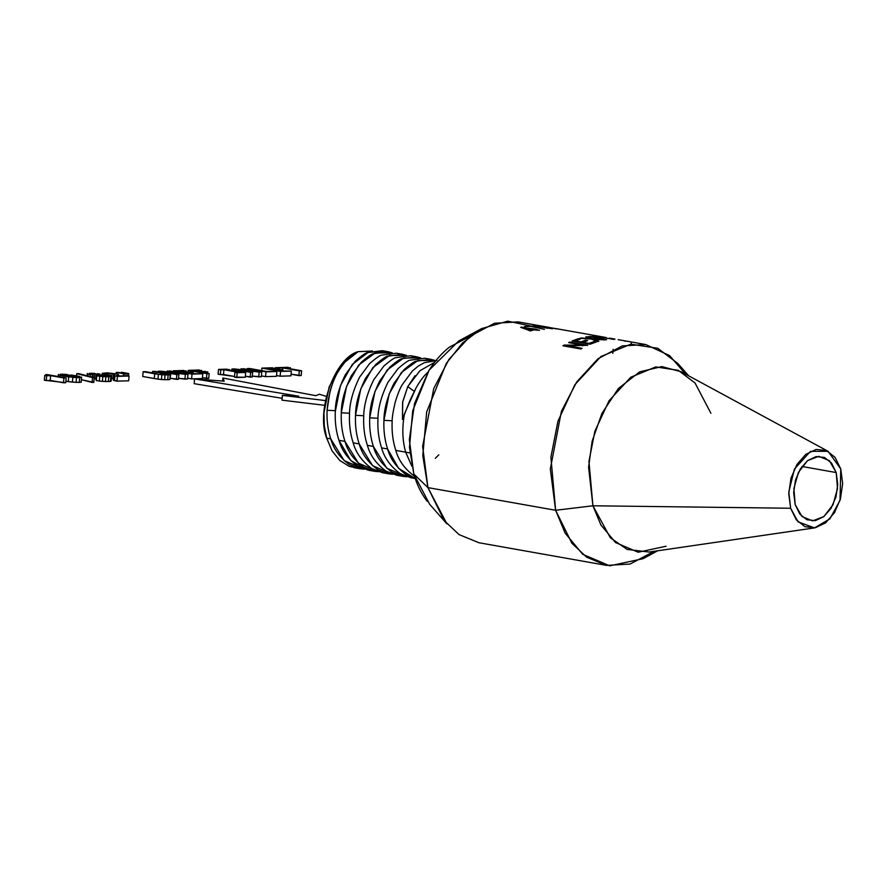 <?xml version="1.0" encoding="UTF-8"?>
<svg xmlns="http://www.w3.org/2000/svg" width="887" height="887" viewBox="0 0 887 887"><rect width="100%" height="100%" fill="white"/><g stroke="black" fill="none" stroke-linecap="round" stroke-linejoin="round"><path stroke-width="1.33" d="M45.625 375.378L45.681 374.647L47.355 374.602L66.137 377.929L65.738 382.718L66.137 377.929L47.355 374.602L45.681 374.647L45.625 375.378M46.856 375.234L45.681 374.647L46.856 375.234M47.1 375.179L46.401 375.334L47.1 375.179M44.35 380.213L44.749 375.423L46.401 375.334L44.749 375.423L44.35 380.213L46.257 380.545L46.656 375.766L44.749 375.423L46.656 375.766L46.257 380.545L50.226 380.423L50.626 375.644L46.656 375.766L50.626 375.644L50.226 380.423L63.509 382.785L63.908 377.995L50.626 375.644L66.137 377.929L63.908 377.995L63.509 382.785L65.738 382.718L44.35 380.213M63.387 375.445L78.599 377.108L67.124 374.846L61.391 374.735L63.387 375.445L61.391 374.735L64.651 374.636L64.563 375.667L64.651 374.636L67.124 374.846L67.013 376.121L67.124 374.846L70.073 375.245L69.962 376.609L70.073 375.245L73.521 375.811L73.421 377.053L73.521 375.811L76.604 376.398L76.537 377.23L76.604 376.398L78.599 377.108L63.387 375.445M76.105 382.386L76.504 377.607L72.834 377.341L72.435 382.12L79.242 382.419L79.642 377.629L76.504 377.607L76.105 382.386L81.172 382.23L81.582 377.452L79.642 377.629L79.242 382.419L81.172 382.23L81.582 377.075L76.504 377.607L68.676 376.842L68.277 381.621L76.105 382.386M79.708 376.498L75.872 375.744L79.708 376.498M71.293 375.013L75.872 375.744L71.293 375.013M67.124 374.502L63.465 374.236L67.124 374.502M60.316 374.203L63.465 374.236L60.316 374.203M58.209 376.52L58.387 374.392L58.209 376.52M58.254 376.531L58.387 374.392L58.254 376.531M60.139 376.864L60.261 375.345L58.409 374.78L60.261 375.345L60.139 376.864M63.964 377.552L64.086 376.099L60.261 375.345L72.834 377.341L72.435 382.12L68.277 381.621L68.676 376.842L64.086 376.099L63.964 377.552M65.86 381.233L68.277 381.621L65.86 381.233M76.592 375.888L76.781 373.627L78.499 373.571L94.233 377.596L93.822 382.386L94.233 377.596L78.499 373.571L76.781 373.627L76.592 375.888M92.137 382.43L92.536 377.651L76.781 373.627L94.233 377.596L92.536 377.651L92.137 382.43L93.822 382.386L81.393 379.691L92.137 382.43M105.475 381.521L105.875 376.742L102.825 376.576L102.426 381.355L108.336 381.532L108.735 376.753L105.875 376.742L105.475 381.521L110.431 381.377L110.831 376.587L108.735 376.753L108.336 381.532L110.431 381.377L111.163 381.111L111.562 376.321L110.831 376.587L110.431 381.377L111.163 381.111L111.562 376.321L110.908 375.955L111.562 376.321L108.735 376.753L99.743 376.265L99.344 381.055L105.475 381.521M108.924 375.511L110.908 375.955L108.924 375.511M105.32 375.024L103.435 374.868L105.32 375.024L105.398 374.159L102.26 373.283L107.371 372.862L117.417 374.004L118.536 374.569L116.618 375.434L117.539 375.888L129.081 376.021L128.682 380.8L129.081 376.021L117.539 375.888L116.618 375.434L117.428 375.013L117.361 375.833L118.071 374.824L117.982 375.877L118.536 374.569L118.426 375.866L118.536 374.569L117.417 374.004L107.371 372.862L102.26 373.283L102.138 374.813L102.26 373.283L103.125 373.682L103.025 374.846L103.125 373.682L105.398 374.159L105.32 375.024M101.539 374.78L103.435 374.868L101.539 374.78M99.932 374.048L97.47 373.682L99.932 374.048M94.831 373.438L92.115 373.305L94.831 373.438M89.41 373.316L92.115 373.305L89.41 373.316M86.959 375.733L87.636 373.46L86.959 375.733M87.758 375.944L87.913 374.092L87.126 373.726L87.913 374.092L87.758 375.944M90.064 376.531L90.23 374.58L90.064 376.531M90.042 374.547L87.913 374.092L90.042 374.547M92.193 377.075L92.414 374.514L90.23 374.58L92.414 374.514L92.193 377.075M90.884 374.203L92.414 374.514L90.884 374.203M91.683 374.369L91.738 373.704L90.563 373.804L91.738 373.704L91.683 374.369M92.935 377.263L93.235 373.704L91.738 373.704L93.235 373.704L92.935 377.263M94.321 378.561L94.732 373.782L93.235 373.704L94.732 373.782L94.321 378.561L95.807 378.705L96.206 373.926L94.732 373.782L96.206 373.926L96.018 378.738L94.321 378.561M97.614 374.735L96.206 373.926L97.614 374.735M98.734 374.636L97.659 374.137L98.734 374.636M97.326 374.746L98.568 374.68L97.326 374.746M95.94 379.558L96.35 374.769L95.94 379.558M98.424 375.733L96.35 374.769L98.424 375.733M99.555 375.833L99.621 375.101L98.468 375.146L99.621 375.101L99.555 375.833M101.318 376.077L101.406 375.101L99.621 375.101L101.406 375.101L101.318 376.077M103.114 376.243L103.202 375.179L101.406 375.101L103.202 375.179L103.114 376.243M104.854 376.343L104.932 375.345L103.202 375.179L104.932 375.345L104.854 376.343L108.281 376.088L104.932 375.345L106.551 375.578L106.484 376.343L106.551 375.578L108.281 376.088L104.81 376.343M100.885 376.033L98.834 375.722L100.885 376.033M96.373 380.601L96.772 375.822L102.825 376.576L102.426 381.355L99.344 381.055L99.743 376.265L96.772 375.822L96.184 380.567L99.344 381.055L96.373 380.601M96.583 375.789L98.834 375.722L96.583 375.789M105.697 375.068L105.398 374.159L105.697 375.068M107.904 375.345L108.003 374.159L105.775 374.225L108.003 374.159L107.904 375.345M107.793 374.126L106.185 373.793L107.793 374.126M105.498 373.538L106.185 373.793L105.498 373.538M106.739 373.904L106.795 373.25L105.697 373.349L106.795 373.25L106.739 373.904M108.303 375.412L108.48 373.261L106.795 373.25L108.48 373.261L108.303 375.412M110.01 375.755L110.21 373.349L108.48 373.261L110.21 373.349L110.01 375.755M111.54 378.294L111.95 373.516L110.21 373.349L111.95 373.516L111.54 378.294L113.104 378.516L113.503 373.737L111.95 373.516L113.503 373.737L113.104 378.516L114.168 378.749L111.54 378.294M114.512 374.691L114.567 373.959L113.503 373.737L114.567 373.959L114.512 374.691M115.133 374.447L114.567 373.959L115.133 374.447M114.423 374.724L113.691 375.09L114.423 374.724M113.292 379.869L113.691 375.09L113.37 380.235L113.691 375.09L113.37 380.235L114.512 380.656L114.922 375.866L113.769 375.456L114.922 375.866L114.512 380.656L116.907 381.144L113.292 379.869M116.995 381.155L117.394 376.376L129.081 376.021L117.394 376.376L116.995 381.155L128.682 380.8L116.995 381.155M117.317 376.365L114.922 375.866L117.317 376.365M117.871 372.34L125.189 373.638L125.012 375.667L125.189 373.638L123.515 373.693L123.348 375.711L123.515 373.693L125.189 373.638L117.871 372.34M116.097 373.726L116.208 372.396L123.515 373.693L116.208 372.396L116.097 373.726M121.408 372.241L128.715 373.538L128.515 375.922L128.715 373.538L127.074 373.582L126.896 375.633L127.074 373.582L128.715 373.538L121.408 372.241M119.734 372.673L127.074 373.582L119.734 372.673M164.649 379.714L165.049 374.935L161.866 374.746L161.467 379.525L167.754 379.725L168.153 374.935L165.049 374.935L164.649 379.714L169.872 379.558L170.271 374.769L168.153 374.935L167.754 379.725L169.872 379.558L170.714 374.469L169.872 379.558L170.714 374.469L158.396 374.347L157.986 379.137L164.649 379.714M166.401 373.405L154.848 371.354L166.401 373.405M152.442 372.895L152.575 371.431L154.848 371.354L152.575 371.431L152.442 372.895M164.173 374.525L164.261 373.505L152.575 371.431L164.261 373.505L164.173 374.525M166.279 374.502L164.261 373.505L166.279 374.502M167.299 374.225L166.324 373.915L167.299 374.225M165.891 374.536L163.962 374.525L165.891 374.536M161.866 374.392L159.582 374.126L161.866 374.392M157.077 373.726L145.39 371.642L157.077 373.726M142.729 376.498L143.129 371.72L145.39 371.642L143.129 371.72L142.729 376.498L154.294 378.549L154.693 373.771L143.129 371.72L161.866 374.746L161.467 379.525L157.986 379.137L158.396 374.347L154.693 373.771L154.294 378.549L157.986 379.137L142.729 376.498M184.962 379.093L185.361 374.303L163.552 371.797L178.841 374.502L178.442 379.292L178.841 374.502L163.552 371.797L185.361 374.303L184.962 379.093L187.589 379.015L187.989 374.225L185.361 374.303L187.989 374.225L187.589 379.015L178.52 378.35L184.962 379.093M169.339 370.921L187.989 374.225L169.339 370.921M167.2 371.919L167.277 370.977L167.2 371.919M182.567 373.693L167.277 370.977L182.567 373.693L160.835 371.176L182.567 373.693M158.097 371.93L158.163 371.254L160.835 371.176L158.163 371.254L158.097 371.93M176.413 379.348L176.812 374.569L158.163 371.254L178.841 374.502L176.812 374.569L176.413 379.348L178.442 379.292L170.393 378.283L176.413 379.348M192.002 373.638L202.79 373.782L202.391 378.561L202.79 373.782L192.002 373.638L185.693 372.518L192.002 373.638M193.178 373.604L193.288 372.285L185.693 372.518L193.288 372.285L193.178 373.604M191.06 371.886L183.465 372.119L191.06 371.886M177.866 371.132L183.465 372.119L177.866 371.132L186.203 370.877L177.866 371.132M186.104 372.041L186.203 370.877L186.104 372.041M183.942 370.478L173.353 370.799L183.942 370.478M173.287 371.62L173.353 370.799L173.287 371.62M191.603 378.893L192.013 374.103L173.353 370.799L192.013 374.103L202.79 373.782L192.013 374.103L191.603 378.893L202.391 378.561L191.603 378.893L187.656 378.184L191.603 378.893M207.625 373.316L207.746 371.841L200.595 372.063L209.166 373.582L208.767 378.372L209.166 373.582L200.595 372.063L207.746 371.841L207.625 373.316M205.518 371.453L198.366 371.664L205.518 371.453M192.778 370.677L198.366 371.664L192.778 370.677L201.571 370.411L192.778 370.677M201.471 371.575L201.571 370.411L201.471 371.575M199.32 370.012L188.232 370.345L199.32 370.012M188.099 371.975L188.232 370.345L188.099 371.975M206.483 378.439L206.893 373.649L188.232 370.345L209.166 373.582L206.893 373.649L206.483 378.439L208.767 378.372L202.458 377.718L206.483 378.439M245.289 377.252L245.688 372.473L237.162 372.728L236.762 377.518L245.289 377.252L245.688 372.473L234.9 372.329L234.501 377.119L245.289 377.252M240.299 372.174L243.437 372.074L226.163 369.657L240.299 372.174M229.245 370.212L229.301 369.569L226.163 369.657L229.301 369.569L229.245 370.212M227.039 369.158L218.512 369.424L227.039 369.158M218.102 374.203L218.512 369.424L218.102 374.203L220.364 374.602L220.763 369.824L218.512 369.424L220.763 369.824L220.364 374.602L223.502 374.514L223.901 369.724L220.763 369.824L223.901 369.724L223.502 374.514L234.556 376.476L218.102 374.203M238.038 372.241L223.901 369.724L238.038 372.241L234.9 372.329L237.162 372.728L236.762 377.518L234.501 377.119L234.9 372.329L238.038 372.241M258.749 376.853L259.148 372.063L237.339 369.546L252.629 372.263L252.23 377.042L252.629 372.263L237.339 369.546L259.148 372.063L258.749 376.853L261.366 376.764L261.776 371.986L259.148 372.063L261.776 371.986L261.366 376.764L252.307 376.11L258.749 376.853M243.116 368.67L261.776 371.986L243.116 368.67M240.976 369.668L241.064 368.737L240.976 369.668M256.354 371.453L241.064 368.737L256.354 371.453L234.611 368.937L256.354 371.453M231.806 370.666L231.939 369.014L234.611 368.937L231.939 369.014L231.806 370.666M250.189 377.108L250.589 372.329L231.939 369.014L252.629 372.263L250.589 372.329L250.189 377.108L252.23 377.042L245.377 376.254L250.189 377.108M265.956 371.387L276.899 371.52L276.489 376.31L276.899 371.52L265.956 371.387L249.569 368.482L265.956 371.387M247.24 369.402L247.307 368.548L249.569 368.482L247.307 368.548L247.24 369.402M265.557 376.642L265.967 371.853L247.307 368.548L265.967 371.853L276.899 371.52L265.967 371.853L265.557 376.642L276.489 376.31L265.557 376.642L261.443 375.911L265.557 376.642M280.547 370.943L291.335 371.088L290.936 375.866L291.335 371.088L280.547 370.943L274.227 369.824L280.547 370.943M281.722 370.91L281.822 369.591L274.227 369.824L281.822 369.591L281.722 370.91M279.593 369.203L271.999 369.424L279.593 369.203M266.41 368.438L271.999 369.424L266.41 368.438L274.737 368.183L266.41 368.438M274.648 369.347L274.737 368.183L274.648 369.347M272.486 367.783L261.898 368.105L272.486 367.783M261.687 370.633L261.898 368.105L261.687 370.633M280.148 376.199L280.547 371.409L261.898 368.105L280.547 371.409L291.335 371.088L280.547 371.409L280.148 376.199L290.936 375.866L280.148 376.199L276.556 375.556L280.148 376.199M290.249 368.759L290.326 367.706L285.182 367.861L301.58 370.777L301.181 375.556L301.58 370.777L285.182 367.861L290.326 367.706L290.249 368.759M288.075 367.307L275.502 367.695L288.075 367.307M275.358 369.325L275.502 367.695L275.358 369.325M277.664 369.258L277.753 368.094L275.502 367.695L277.753 368.094L277.664 369.258M282.687 370.877L282.931 367.939L277.753 368.094L282.931 367.939L282.687 370.877M298.919 375.622L299.318 370.844L282.931 367.939L301.58 370.777L299.318 370.844L298.919 375.622L301.181 375.556L291.069 374.236L298.919 375.622M222.626 381.077L222.881 378.028L315.805 395.68L319.331 394.249L315.805 395.68L222.881 378.028L222.626 381.077M224.189 381.199L222.881 378.028L224.189 381.199L194.563 378.893L194.164 383.672L194.563 378.893L298.708 396.201L282.399 395.369L281.999 400.159L282.399 395.369L325.407 400.569L282.399 395.369L298.708 396.201L194.563 378.893L224.189 381.199M282.155 398.307L194.164 383.672L282.155 398.307M324.642 405.304L281.999 400.159L324.642 405.304M326.305 396.356L319.331 394.249L326.305 396.356M392.242 352.849L375.146 353.015L358.747 365.012L346.573 386.355L341.295 412.799L349.556 413.209L341.295 412.799C340.852 422.999 342.072 432.523 344.965 441.382L358.392 463.169L378.427 471.684M353.17 442.846L359.18 443.91C361.94 453.967 368.149 462.548 377.784 469.633L388.584 473.802L382.574 472.738L371.775 468.569C362.14 461.473 355.931 452.902 353.17 442.846C350.287 433.965 349.057 424.441 349.5 414.251C349.545 403.197 352.893 390.845 359.545 377.208L369.657 363.515C376.11 358.004 380.124 355.199 381.709 355.122L396.456 353.203L402.465 354.279L387.708 356.186C386.133 356.264 382.109 359.069 375.667 364.579L365.555 378.283C358.902 391.921 355.543 404.261 355.51 415.316C355.066 425.505 356.286 435.029 359.18 443.91L353.17 442.846C350.287 433.965 349.057 424.441 349.5 414.251M388.584 473.802L392.73 474.235L372.629 465.73L359.18 443.91C356.286 435.029 355.066 425.505 355.51 415.316L363.759 415.737L355.51 415.316L360.776 388.839L372.961 367.495L389.382 355.532L406.501 355.365L402.465 354.279M374.369 471.274L368.36 470.21L357.572 466.041C347.926 458.956 341.728 450.385 338.956 440.318L344.965 441.382C347.726 451.45 353.935 460.02 363.57 467.105L374.369 471.274L378.527 471.718M368.415 470.221L350.786 460.586L338.956 440.318C336.062 431.459 334.842 421.924 335.286 411.734C335.33 400.669 338.679 388.329 345.342 374.691L355.443 360.987C361.896 355.476 365.91 352.682 367.495 352.605L382.253 350.687L388.251 351.751L373.505 353.669C371.919 353.747 367.905 356.541 361.452 362.062L351.341 375.755C344.688 389.393 341.34 401.744 341.295 412.799C340.852 422.999 342.072 432.523 344.965 441.382L338.956 440.318C336.062 431.459 334.842 421.924 335.286 411.734L340.431 385.623L352.305 364.424L368.393 352.228L385.213 351.418M392.287 352.849L388.251 351.751M372.185 351.03L358.126 351.673C339.998 361.94 329.654 381.477 327.081 410.271L335.341 410.692L327.081 410.271C326.649 420.46 327.868 429.984 330.751 438.865L344.178 460.652L364.213 469.156M367.384 445.363L373.383 446.427C376.155 456.495 382.352 465.065 391.999 472.15L402.798 476.319L396.788 475.255L385.989 471.086C376.354 464.001 370.145 455.43 367.384 445.363C364.49 436.493 363.271 426.957 363.714 416.779C363.748 405.714 367.107 393.373 373.76 379.736L383.871 366.032C390.313 360.521 394.338 357.727 395.912 357.638L410.67 355.731L416.679 356.796L401.922 358.714C400.336 358.791 396.323 361.586 389.881 367.107L379.769 380.8C373.105 394.438 369.757 406.789 369.713 417.844C369.28 428.022 370.5 437.557 373.383 446.427L367.384 445.363C364.49 436.493 363.271 426.957 363.714 416.779M402.798 476.319L406.945 476.762L386.832 468.258L373.383 446.427C370.5 437.557 369.28 428.022 369.713 417.844L377.973 418.254L369.713 417.844L374.99 391.367L387.175 370.012L403.585 358.049L420.715 357.893L416.679 356.796M372.418 350.986L358.126 351.673L341.384 364.912L329.199 386.754L323.955 412.876L324.332 425.948L326.704 438.145L330.751 438.865L326.704 438.145C315.606 411.136 335.053 357.594 358.126 351.673C351.385 354.09 344.256 361.519 336.727 373.981C335.33 375.789 333.091 381.532 330.019 391.211L327.081 410.271C326.649 420.46 327.868 429.984 330.751 438.865C333.523 448.922 339.721 457.504 349.367 464.588L360.155 468.757L364.313 469.19M326.704 438.145L332.048 450.829L339.732 460.453L349.201 466.34L357.117 468.026M615.013 339.1L609.447 338.113L615.013 339.1M542.334 326.338L556.914 328.933L542.334 326.338M538.021 326.117L547.534 328.245L535.382 325.862M529.517 330.219L524.017 328.013L532.156 329.454L529.472 330.729L524.017 328.013L523.962 328.656L524.017 328.013L532.156 329.454L529.517 330.219M795.207 504.67L802.025 516.556L812.603 520.902L823.879 516.556L832.993 504.792L837.505 488.626L836.197 472.549L801.981 466.473L836.197 472.549L829.367 460.663L818.801 456.317L807.514 460.652L798.411 472.416L793.887 488.582L795.207 504.67L793.665 492.728L795.473 480.155L800.362 468.868L807.591 460.597L816.051 456.583L824.455 457.437L831.529 463.047L836.197 472.549L837.738 484.49L835.92 497.053L831.03 508.34L823.812 516.622L815.353 520.636L806.937 519.771L799.863 514.161L795.207 504.67M415.216 478.525L411.003 477.771L400.203 473.614C390.557 466.518 384.359 457.947 381.587 447.891C378.705 439.01 377.485 429.485 377.917 419.296C377.962 408.242 381.31 395.89 387.974 382.253L398.086 368.56C404.527 363.038 408.541 360.244 410.127 360.166L424.884 358.248L430.882 359.324L416.136 361.231C414.551 361.308 410.537 364.113 404.084 369.624L393.983 383.328C387.32 396.955 383.971 409.306 383.927 420.36C383.494 430.55 384.714 440.074 387.597 448.955L381.587 447.891C378.705 439.01 377.485 429.485 377.917 419.296M435.284 458.346L438.81 454.798M381.587 447.891L387.597 448.955C384.714 440.074 383.494 430.55 383.927 420.36L392.187 420.782L383.927 420.36L389.205 393.883L401.379 372.54L417.799 360.577L434.918 360.41L430.882 359.324M532.067 330.419L532.156 329.454L532.067 330.419M814.51 527.898L649.107 552.036L627.098 549.419L610.356 537.788L592.915 505.778L790.639 508.251L798.045 521.844L814.51 527.898L829.922 518.817L840.033 500.312L840.765 468.968L835.066 457.348L826.407 450.496L816.129 449.443L805.784 454.344L796.947 464.466L790.971 478.27L788.754 493.649L790.639 508.251L796.338 519.86L804.986 526.723L815.264 527.776L825.62 522.864L834.456 512.741L840.432 498.937L842.65 483.57L840.765 468.968L828.103 451.306L810.507 451.35L794.453 469.035L788.798 491.875L790.639 508.251L592.915 505.778L588.591 467.238L592.128 441.294L601.885 413.464L618.383 388.484L639.682 371.841L661.857 366.586L681.105 371.731L828.103 451.306M387.597 448.955C390.369 459.011 396.567 467.593 406.202 474.678L415.194 478.459L398.695 468.458L387.597 448.955M631.267 343.114L631.189 344.134M685.718 374.225L669.574 355.587L645.791 344.555L618.184 339.654M624.592 340.896L625.435 341.229L624.592 340.896M612.817 353.314L613.15 349.323L612.817 353.314M613.981 339.444L595.931 336.24L613.981 339.444M606.641 339.743L599.534 338.18L603.404 337.969L591.817 336.805L596.286 336.594L588.591 336.539L606.641 339.743L599.512 338.479L603.404 337.969L597.383 338.102L591.795 337.104L596.286 336.594L588.591 336.539L606.641 339.743M597.539 341.562L598.869 341.196L593.725 339.244L605.2 339.921L592.505 338.767L586.928 336.75L585.73 336.938L590.232 338.601L579.876 338.246L591.374 339.056L597.539 341.562L598.869 341.196L594.689 339.566L594.623 340.353L593.725 339.244L593.669 339.965L593.725 339.244L605.2 339.921L592.505 338.767L592.449 339.477L592.505 338.767L586.928 336.75L586.872 337.359L586.928 336.75L585.73 336.938L590.199 338.967L581.196 337.892L591.374 339.056L597.539 341.562M590.11 344.223L596.43 341.883L594.301 341.506L589.101 343.369L582.959 342.282L587.649 340.575L585.531 340.198L580.841 341.905L575.319 340.918L580.32 339.122L578.191 338.745L572.06 341.018L590.11 344.223L596.43 341.883L594.301 341.506L594.212 342.615L594.301 341.506L589.101 343.369L589.046 344.034L589.101 343.369L582.959 342.282L582.903 342.947L582.959 342.282L587.649 340.575L585.531 340.198L585.431 341.329L585.531 340.198L580.841 341.905L580.785 342.57L580.841 341.905L575.319 340.918L575.264 341.584L575.319 340.918L580.32 339.122L578.191 338.745L578.091 339.865L578.191 338.745L572.06 341.018L590.11 344.223M580.985 349.001L582.083 348.325L567.902 345.808L587.759 345.287L569.72 342.083L568.634 342.615L582.803 345.132L564.11 345.087L562.935 345.797L580.985 349.001L582.083 348.325L567.902 345.808L567.824 346.662L567.902 345.808L587.759 345.287L569.72 342.083L569.654 342.792L569.72 342.083L568.634 342.615L582.803 345.132L582.748 345.819L582.803 345.132L564.11 345.087L564.032 345.985L564.11 345.087L562.935 345.797L580.985 349.001M539.906 325.928L559.154 329.221L540.316 325.906M533.131 325.762L552.413 328.778L533.564 325.529M529.716 326.427L529.772 325.795L524.394 326.571L530.592 326.316L544.418 329.343L531.49 326.106L529.772 325.795L529.716 326.427M530.526 330.918L534.185 329.82L539.54 330.319L534.318 328.922L520.647 327.325L530.526 330.918L534.185 329.82L539.54 330.319L535.183 329.986L536.347 329.288L534.318 328.922L534.24 329.82L534.318 328.922L533.187 329.188L533.109 330.108L533.187 329.188L521.489 327.115L530.526 330.918M710.908 413.298L695.042 383.007L678.3 370.334L655.77 366.908L630.79 377.23L609.003 400.791L594.855 431.315L588.957 461.362L592.915 505.778L555.628 510.28L550.894 457.16L557.945 421.214L574.876 384.703L600.931 356.53L630.812 344.178L657.755 348.281L677.779 363.437L688.733 375.855M657.688 550.783L643.119 558.677L609.702 565.839L582.692 554.275L565.163 533.187L555.628 510.28L592.915 505.778L600.887 524.927L615.545 542.556L638.13 552.235L666.07 546.237M415.072 375.667L407.765 386.643L402.709 401.756L402.454 419.451L404.583 413.553C401.922 427.235 402.288 440.096 405.669 452.159L395.802 450.408C392.919 441.538 391.699 432.002 392.132 421.813C391.999 418.187 393.019 411.679 395.181 402.321C397.564 394.405 399.893 388.561 402.188 384.781L412.289 371.076L418.154 366.154L424.341 362.683L436.936 360.499M414.44 476.153L414.406 476.131C404.771 469.046 398.573 460.464 395.802 450.408C392.919 441.538 391.699 432.002 392.132 421.813M645.791 344.555L622.275 345.908L597.949 358.78L576.683 381.987L561.416 411.28L550.317 469.046L555.628 510.28L427.933 487.617L422.633 446.383L433.721 388.617L448.988 359.324L470.254 336.118L494.58 323.245L518.097 321.892L548.975 327.37M530.592 326.316L544.418 329.343L529.772 325.795L524.394 326.571L530.592 326.316M606.109 337.515L555.14 328.467M606.597 565.396L478.902 542.733L459.045 534.595L444.221 520.602L427.933 487.617L555.628 510.28L571.904 543.265L586.728 557.247L606.597 565.396L630.047 564.054L654.296 551.27M395.802 450.408L405.669 452.159L411.856 466.229L405.669 452.159L409.861 452.902L405.669 452.159C402.288 440.096 401.922 427.235 404.583 413.553L415.97 388.096C419.95 380.966 423.942 375.678 427.944 372.218M434.53 362.384L419.961 370.711L407.765 386.643L414.284 391.322L407.765 386.643L402.609 402.321L402.454 419.451L409.971 400.392L415.97 388.096M530.881 325.995L507.73 321.161L481.574 328.611L462.548 342.97L446.327 363.371L426.68 411.901L422.8 455.741L427.933 487.617L413.785 473.98L409.484 447.336L412.732 410.681L429.164 370.112L458.623 341.051L481.574 328.611M427.933 487.617L446.915 523.851L429.652 504.282L413.785 473.98L427.933 487.617M469.811 336.472L449.443 347.105C441.626 353.237 434.697 361.175 428.643 370.943L414.562 403.419L409.35 439.608L413.785 473.98C416.879 484.679 421.358 493.782 427.212 501.321M354.002 467.66L360.155 468.757"/></g></svg>
